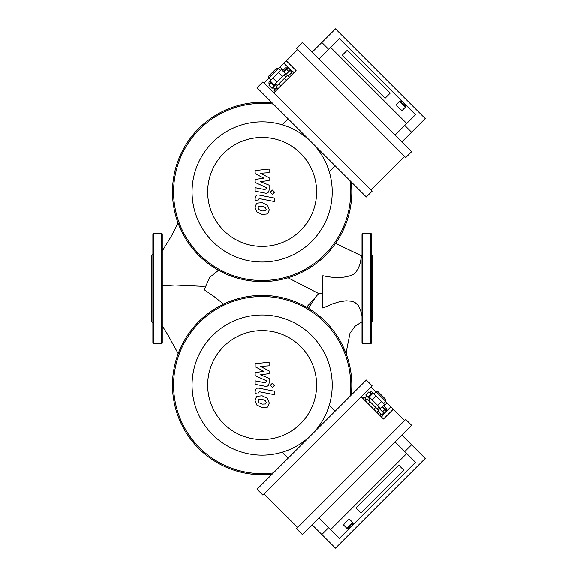<?xml version="1.0" encoding="UTF-8"?>
<svg xmlns="http://www.w3.org/2000/svg" width="577" height="577" viewBox="0 0 577 577"><rect width="100%" height="100%" fill="white"/><g stroke="black" fill="none" stroke-linecap="round" stroke-linejoin="round"><path stroke-width="0.87" d="M329.272 171.874L335.223 165.924M288.147 118.855L282.203 124.798M272.128 102.836A89.666 89.666 0 0 0 198.733 255.344A89.666 89.666 0 0 0 351.234 181.943M273.397 104.098A88.562 88.562 0 0 0 199.512 254.558A88.562 88.562 0 0 0 349.972 180.68M212.581 241.489A70.077 70.077 0 0 0 329.82 210.078A70.077 70.077 0 0 0 243.999 124.25A70.077 70.077 0 0 0 212.581 241.489M223.616 230.461A54.476 54.476 0 0 0 314.753 206.039A54.476 54.476 0 0 0 248.031 139.324A54.476 54.476 0 0 0 223.616 230.461M255.149 173.612L263.913 178.235L255.149 179.447L255.149 182.498L266.17 187.511L266.17 188.592L264.915 189.588L255.142 187.713L255.142 191.196L265.146 193.115C267.468 193.627 268.795 192.523 269.127 189.797L269.12 185.181L260.487 181.69L269.12 180.5L269.12 177.781L260.487 173.259L269.12 172.689L269.12 169.09L255.149 170.561L255.149 173.612M265.521 210.843L266.141 209.328L265.521 207.597L262.146 206.14L258.741 206.277L258.128 207.77L258.741 209.523L262.146 210.987L265.521 210.843M267.562 205.289L262.146 202.657L256.707 203.176L254.991 207.157L256.707 211.831L262.146 214.471L267.562 213.944L269.279 209.934L267.562 205.289M274.234 198.026L259.145 195.091C256.823 194.564 255.488 195.661 255.149 198.387L255.149 200.37L258.099 200.947L258.099 199.606L259.361 198.618L274.234 201.51L274.234 198.026M270.31 192.177L272.423 194.29L274.537 192.177L272.423 190.064L270.31 192.177M255.149 366.734L263.913 371.357L255.149 372.569L255.149 375.62L266.17 380.632L266.17 381.714L264.915 382.71L255.142 380.834L255.142 384.318L265.146 386.237C267.468 386.749 268.795 385.645 269.127 382.919L269.12 378.303L260.487 374.812L269.12 373.622L269.12 370.903L260.487 366.381L269.12 365.811L269.12 362.212L255.149 363.683L255.149 366.734M265.521 403.965L266.141 402.45L265.521 400.719L262.146 399.262L258.741 399.399L258.128 400.892L258.741 402.645L262.146 404.109L265.521 403.965M267.562 398.411L262.146 395.779L256.707 396.298L254.991 400.279L256.707 404.953L262.146 407.593L267.562 407.066L269.279 403.056L267.562 398.411M274.234 391.148L259.145 388.213C256.823 387.686 255.488 388.783 255.149 391.509L255.149 393.492L258.099 394.069L258.099 392.728L259.361 391.74L274.234 394.632L274.234 391.148M270.31 385.299L272.423 387.412L274.537 385.299L272.423 383.186L270.31 385.299M282.203 452.202L288.147 458.145M335.223 411.076L329.272 405.126M351.234 395.057A89.666 89.666 0 0 0 198.733 321.656A89.666 89.666 0 0 0 272.128 474.164M349.972 396.32A88.562 88.562 0 0 0 199.512 322.442A88.562 88.562 0 0 0 273.397 472.902M212.581 335.511A70.077 70.077 0 0 0 243.999 452.75A70.077 70.077 0 0 0 329.82 366.922A70.077 70.077 0 0 0 212.581 335.511M223.616 346.539A54.476 54.476 0 0 0 248.031 437.676A54.476 54.476 0 0 0 314.753 370.961A54.476 54.476 0 0 0 223.616 346.539M371.386 276.852L371.386 266.365M371.386 301.684L371.386 252.957M371.386 343.127L371.386 233.873L370.831 233.324L370.831 343.676L371.386 343.127L371.386 329.279M371.386 254.291L372.49 255.395L372.49 321.605L371.386 322.709L371.386 310.635M371.386 322.709L371.386 324.043M371.386 233.873L371.386 242.477M362.003 343.127L362.003 233.873L362.558 233.324L362.558 343.676L362.003 343.127M152.883 301.684L152.883 300.148M152.883 329.279L152.883 324.043M152.883 322.709L151.78 321.605L151.78 255.395L152.883 254.291M152.883 343.127L152.883 233.873L153.432 233.324L153.432 343.676L152.883 343.127M161.711 233.324L161.711 343.676L162.26 343.127L162.26 233.873L161.711 233.324L153.432 233.324M162.26 285.759L175.307 285.031L200.031 286.199L205.441 287.036M223.587 304.101L213.577 296.16L204.258 289.762L209.566 277.487L218.546 270.296M361.224 255.698L335.554 243.407L361.224 255.698C361.346 255.546 360.978 269.005 353.211 274.515C345.356 278.085 335.223 278.482 322.832 275.698L322.832 308.039L332.532 303.87L339.088 301.879L346.085 300.768L351.956 301.259L355.086 302.579L358.144 305.392L360.481 310L362.003 315.821M322.832 293.13L318.677 293.52L306.603 307.202M308.45 308.284L314.862 298.381L308.45 308.284M385.111 98.227L390.232 93.106L385.111 98.227L342.19 55.305L385.111 98.227M347.311 50.185L390.232 93.106L347.311 50.185L342.19 55.305L347.311 50.185M400.806 100.961L400.056 100.946A4.14 0.779 45 0 0 399.897 100.997A4.14 0.779 45 0 0 402.277 104.473A4.14 0.779 45 0 0 405.746 106.846A4.14 0.779 45 0 0 405.797 106.687L405.79 105.937A3.585 0.671 -135 0 1 402.732 104.011A3.585 0.671 -135 0 1 400.806 100.961A3.585 0.671 -135 0 1 403.684 103.059A3.585 0.671 -135 0 1 405.79 105.937M399.897 100.997L396.449 104.444A4.14 0.779 45 0 0 398.822 107.921A4.14 0.779 45 0 0 402.299 110.294L405.746 106.846M282.593 70.82L285.543 67.87L282.593 70.82M284.764 75.666L290.455 69.983L288.111 67.639L283.761 71.988M288.875 71.555L286.538 69.218M285.723 74.707L284.944 73.928M270.159 80.91L274.061 84.812L285.319 73.553L281.417 69.651L268.961 82.107L268.961 84.062L271.132 81.884M271.197 82.994L268.94 85.245L272.063 88.368L274.32 86.117L271.197 82.994L271.717 82.475M276.181 84.256L274.32 86.117M275.005 89.327L273.058 87.372M276.787 87.545L274.017 90.322L275.186 91.491M276.268 88.065L277.436 89.24M292.222 74.455L291.053 73.279L292.856 71.483L294.025 72.652M291.053 73.279L288.053 76.279M289.221 77.448L287.274 75.5L284.454 78.313L276.008 86.766L277.963 88.714M280.775 85.901L278.828 83.946M286.408 80.268L284.454 78.313M276.571 68.259L268.767 76.063L268.767 78.01L278.518 68.259L276.571 68.259M276.859 82.013L272.957 78.111M282.492 76.38L278.59 72.478M277.349 85.425L275.402 83.47M278.713 68.454L286.322 60.845L296.08 70.596L273.837 92.839M264.086 83.081L268.961 78.205M297.638 49.528L286.322 60.845M394.985 135.169L415.469 114.686L339.384 38.601L318.901 59.085M406.691 123.464L330.607 47.386M401.816 142L425.22 118.588L335.482 28.85L321.829 42.503L328.659 49.334M321.829 42.503L312.078 52.262M404.737 125.418L411.567 132.241M302.319 42.503L296.47 48.36L405.718 157.608L411.567 151.751L302.319 42.503M262.91 81.912L257.061 87.762L366.308 197.009L372.158 191.16L262.91 81.912M370.989 189.992L404.542 156.432M355.843 508.034L360.964 513.155L355.843 508.034L398.765 465.12L355.843 508.034M403.886 470.241L360.964 513.155L403.886 470.241L398.765 465.12L403.886 470.241M353.117 523.736L353.131 522.986A4.14 0.779 135 0 0 353.074 522.827A4.14 0.779 135 0 0 349.604 525.2A4.14 0.779 135 0 0 347.224 528.676A4.14 0.779 135 0 0 347.383 528.727L348.133 528.712A3.585 0.671 -45 0 1 350.059 525.661A3.585 0.671 -45 0 1 353.117 523.736A3.585 0.671 -45 0 1 351.011 526.606A3.585 0.671 -45 0 1 348.133 528.712M353.074 522.827L349.626 519.372A4.14 0.779 135 0 0 346.15 521.752A4.14 0.779 135 0 0 343.777 525.229L347.224 528.676M383.251 405.516L386.208 408.473L383.251 405.516M378.404 407.694L384.094 413.377L386.431 411.04L382.082 406.691M382.515 411.805L384.859 409.461M379.363 408.653L380.142 407.867M373.16 393.088L369.258 396.99L380.524 408.249L384.426 404.347L371.963 391.891L370.016 391.891L372.187 394.062M371.076 394.12L368.826 391.87L365.703 394.993L367.953 397.243L371.076 394.12L371.602 394.646M369.821 399.104L367.953 397.243M364.743 397.935L366.698 395.988M366.525 399.717L363.755 396.94L362.58 398.116M366.006 399.197L364.837 400.366M379.623 415.151L380.791 413.983L382.594 415.779L381.419 416.955M380.791 413.983L377.791 410.983M376.622 412.151L378.57 410.204L375.757 407.384L367.311 398.938L365.356 400.885M368.176 403.705L370.124 401.751M373.802 409.338L375.757 407.384M385.818 399.5L378.014 391.696L376.06 391.696L385.818 401.448L385.818 399.5M372.064 399.789L375.966 395.887M377.69 405.422L381.592 401.52M368.645 400.279L370.6 398.325M385.624 401.642L393.226 409.252L383.474 419.003L361.238 396.767M370.989 387.008L375.865 391.891M404.542 420.568L393.226 409.252M318.901 517.915L339.384 538.399L415.469 462.314L394.985 441.831M330.607 529.614L406.691 453.536M312.078 524.738L335.482 548.15L425.22 458.412L411.567 444.759L404.737 451.582M411.567 444.759L401.816 435M328.659 527.666L321.829 534.497M411.567 425.249L405.718 419.392L296.47 528.64L302.319 534.497L411.567 425.249M372.158 385.84L366.308 379.991L257.061 489.238L262.91 495.088L372.158 385.84M264.086 493.919L297.638 527.472M283.567 71.793L287.497 67.87L285.543 67.87M283.906 63.261L292.489 71.844M280.018 67.148L283.141 70.271M382.277 406.496L386.208 410.42L386.208 408.473M390.809 406.828L382.226 415.418M386.922 402.948L383.799 406.064M370.831 233.324L362.558 233.324M370.831 343.676L362.558 343.676M161.711 343.676L153.432 343.676M178.055 223.083L171.65 235.64L162.26 251.053M162.26 325.868L167.9 334.898L178.17 353.593M287.995 277.789L318.706 293.563M346.849 355.692L346.82 349.063L349.994 333.167L354.913 326.308L362.003 321.786M361.216 255.698L362.003 255.698M269.546 84.646L268.961 84.062M291.984 72.356L290.029 70.401M280.667 70.401L278.518 68.259M270.909 80.16L268.767 78.01M285.932 76.842L283.985 74.887M369.431 392.475L370.016 391.891M381.722 414.906L383.669 412.959M383.669 403.597L385.818 401.448M373.918 393.839L376.06 391.696M377.235 408.862L379.183 406.908"/></g></svg>
